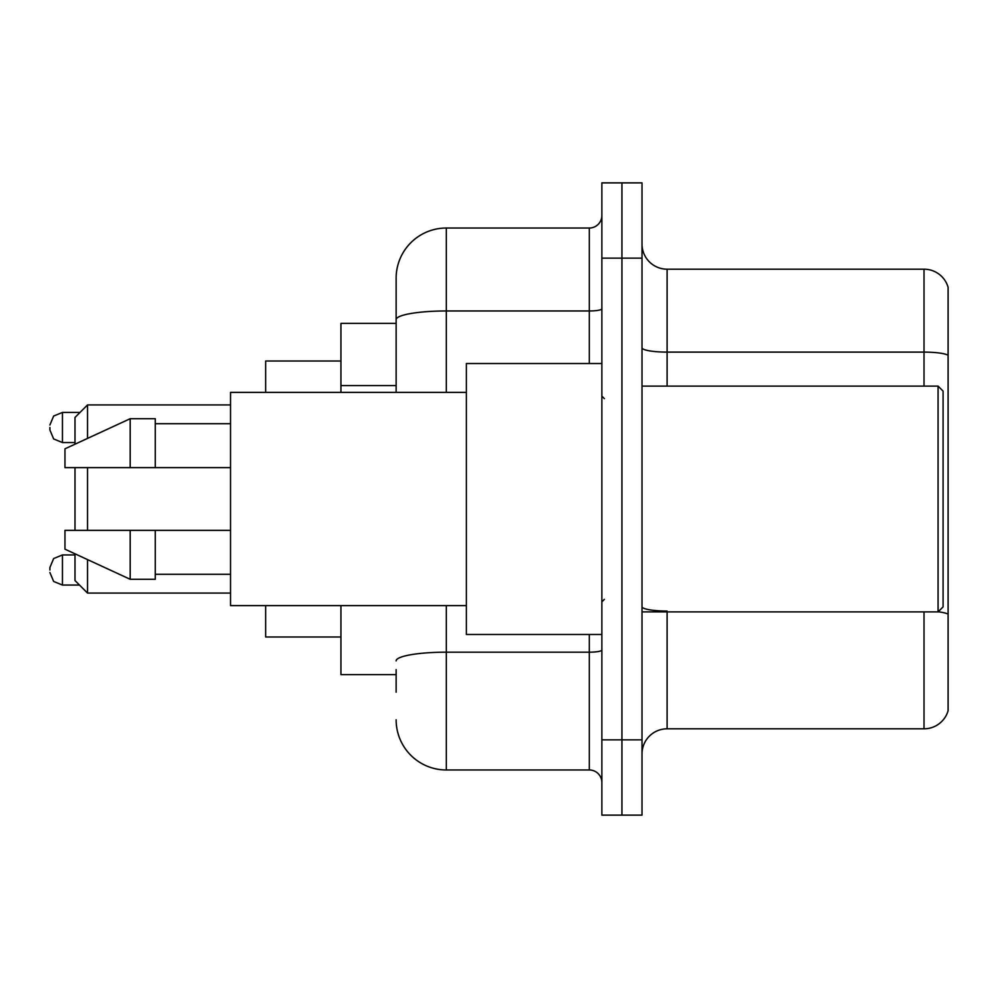 <?xml version="1.0" encoding="UTF-8"?>
<svg xmlns="http://www.w3.org/2000/svg" width="998" height="998" viewBox="0 0 998 998"><rect width="100%" height="100%" fill="white"/><g stroke="black" fill="none" stroke-linecap="round" stroke-linejoin="round"><path stroke-width="1.5" d="M396.131 368.012L396.131 319.684L396.131 323.377L340.942 323.377L340.942 392.376M396.131 674.623L340.942 674.623L340.942 605.624M396.131 692.188L396.131 669.608M601.869 739.855L601.869 815.129L621.941 815.129L621.941 739.855L621.941 815.129L642.013 815.129L642.013 739.855L621.941 739.855L621.941 258.145L621.941 739.855L601.869 739.855L601.869 258.145L621.941 258.145L621.941 182.871L621.941 258.145L642.013 258.145L642.013 739.855M642.013 258.145L642.013 182.871L601.869 182.871L601.869 258.145M446.318 605.624L446.318 769.969L589.319 769.969L589.319 634.479M396.131 392.376L396.131 278.217A50.174 50.174 0 0 1 446.318 228.031L589.319 228.031A12.55 12.55 0 0 0 601.869 215.493M396.131 278.217L396.131 305.812M601.869 782.507A12.55 12.55 0 0 0 589.319 769.969M446.318 769.969A50.174 50.174 0 0 1 396.131 719.783M642.013 753.914A25.087 25.087 0 0 1 667.101 728.814L924.011 728.814L924.011 611.899M948.1 287.249A25.087 25.087 0 0 0 924.011 269.186A25.087 25.087 0 0 1 948.1 287.249L948.1 710.751A25.087 25.087 0 0 1 924.011 728.814M948.1 355.251L948.1 355.251A25.087 4.354 180 0 0 924.011 352.107L924.011 269.186L667.101 269.186A25.087 25.087 0 0 1 642.013 244.086A25.087 25.087 0 0 0 667.101 269.186L667.101 386.101M948.1 355.6L948.1 628.466M74.987 467.638L74.987 530.362M74.987 553.815L74.987 580.537L87.537 593.086L230.538 593.086M87.537 467.638L87.537 530.362M87.537 559.604L87.537 593.086M265.668 605.624L265.668 636.986L340.942 636.986M340.942 361.014L265.668 361.014L265.668 392.376M74.987 444.185L74.987 417.463L87.537 404.914L87.537 438.396M938.07 386.101L943.085 391.116L943.085 606.884L938.07 611.899L938.07 386.101L642.013 386.101M601.869 363.522L466.378 363.522L466.378 634.479L601.869 634.479M466.378 392.376L230.538 392.376L230.538 605.624L466.378 605.624M130.189 467.638L64.957 467.638L64.957 448.826L130.189 418.711L130.189 467.638L230.538 467.638M130.189 418.711L155.276 418.711L155.276 467.638M230.538 530.362L155.276 530.362L155.276 579.289L130.189 579.289L130.189 530.362L64.957 530.362L64.957 549.174L130.189 579.289M64.957 530.362L81.562 530.362M155.276 530.362L130.189 530.362M49.9 570.008L49.9 567.5L49.9 570.008M49.9 427.493L49.9 430.001L49.9 427.493M396.131 385.577L340.942 385.577M601.869 649.997A12.55 2.183 0 0 1 589.319 652.181L446.318 652.181A50.174 8.708 180 0 0 396.131 660.901M446.318 228.031L446.318 310.964L589.319 310.964L589.319 228.031M396.131 319.684A50.174 8.708 180 0 1 446.318 310.964L446.318 392.376M589.319 363.522L589.319 310.964A12.55 2.183 0 0 0 601.869 308.781M667.101 611.899L667.101 728.814M924.011 386.101L924.011 352.107L667.101 352.107A25.087 4.354 -0 0 1 642.013 347.753M948.1 614.169A25.087 4.354 180 0 0 938.17 611.799M667.101 611.038A25.087 4.354 0 0 1 642.013 606.672M49.9 567.5L53.643 558.556L62.45 554.95L53.643 558.556L49.9 567.5L53.643 558.556L62.45 554.95L53.643 558.556L49.9 567.5L53.643 558.556L62.45 554.95L53.643 558.556L49.9 567.5L53.643 558.556L62.45 554.95L53.643 558.556L49.9 567.5L53.643 558.556L62.45 554.95L62.45 585.053L53.643 581.447L49.9 572.515L53.643 581.447L62.45 585.053L53.643 581.447L49.9 572.515L53.643 581.447L62.45 585.053L53.643 581.447L49.9 572.515L53.643 581.447L62.45 585.053L53.643 581.447L49.9 572.515L53.643 581.447L62.45 585.053L79.503 585.053M80.002 412.436L62.45 412.436L62.45 442.551L53.643 438.945L49.9 430.001M87.537 404.914L230.538 404.914M642.013 611.899L938.07 611.899M604.376 398.639L601.869 396.131M155.276 423.726L230.538 423.726M155.276 574.274L230.538 574.274M604.376 599.361L601.869 601.869M62.45 554.95L74.987 554.95M62.45 585.053L53.643 581.447L49.9 572.515M62.45 442.551L74.987 442.551M62.45 412.436L53.643 416.041L49.9 424.986"/></g></svg>
